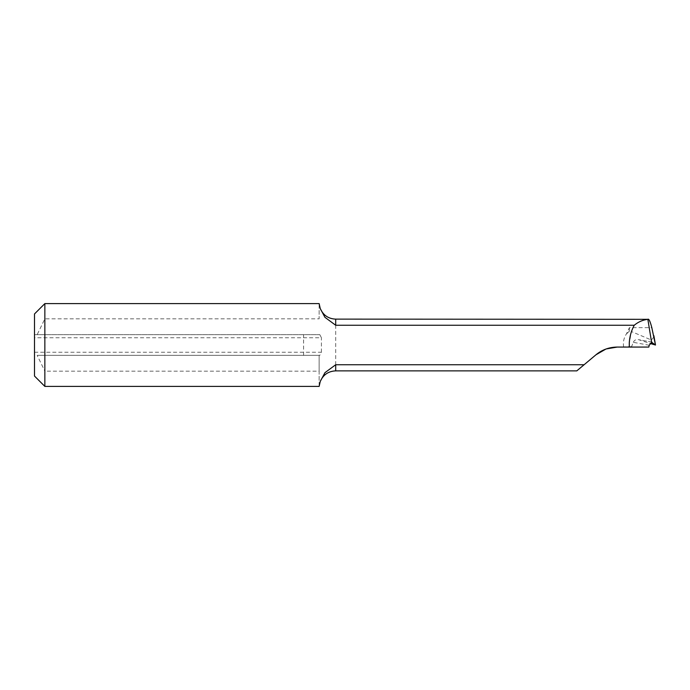 <?xml version="1.0" encoding="UTF-8"?>
<svg xmlns="http://www.w3.org/2000/svg" width="690" height="690" viewBox="0 0 690 690"><rect width="100%" height="100%" fill="white"/><g stroke="black" fill="none" stroke-linecap="round" stroke-linejoin="round"><path stroke-width="0.52" stroke-dasharray="3.45 2.59" d="M34.5 376.05L34.5 334.65L319.806 334.65L37.165 334.65L44.85 318.84L319.142 318.84L319.142 303.6M319.142 304.307L319.142 318.84M649.195 345.267A1293.69 86.319 -163 0 0 633.291 342.309L631.428 347.07L648.816 347.07M631.557 346.656L617.214 347.07M633.291 342.309C634.455 340.015 636.24 339.135 638.621 339.67L649.997 343.439M651.826 342.085L638.621 339.67A1289.55 86.043 17 0 1 651.722 342.102M652.085 344.129L651.369 340.006L631.307 331.502L628.771 347.07M319.142 386.4L319.142 371.16L44.85 371.16L44.85 386.4M44.85 303.6L44.85 318.84M37.165 334.65L34.5 334.65L34.5 313.95M319.142 371.16L319.142 355.35L37.165 355.35L44.85 371.16M34.5 352.245L321.419 352.245L319.806 355.35L37.165 355.35M319.142 385.693L319.142 355.35L319.806 355.35M623.613 347.07C622.923 342.171 623.855 337.815 626.399 333.986L629.409 327.664L651.817 327.664M606.277 348.933L605.82 349.097M595.927 354.815L584.102 364.743M319.806 334.65L321.419 337.755L34.5 337.755M321.419 352.245L321.419 337.755M629.409 327.664L629.409 331.166L631.307 331.502M651.369 340.006L654.042 336.755M629.409 331.166L626.399 333.986M335.702 319.125L335.702 370.875M303.591 355.35L303.591 334.65"/><path stroke-width="1.03" d="M335.702 319.125L647.858 319.315C648.841 318.495 650.161 321.281 651.817 327.664L655.474 344.983L651.576 342.274L647.858 319.315C642.744 319.97 638.207 321.954 634.248 325.257C631.272 330.777 629.625 336.668 629.289 342.93L629.289 347.07L617.214 347.07C609.158 347.173 602.059 349.752 595.927 354.815L584.102 364.743L335.702 364.743L324.964 372.66L320.264 381.432L319.142 386.4L44.85 386.4L44.85 303.6L319.142 303.6L320.264 308.568L324.956 317.331L335.702 325.257L335.702 319.125C328.388 318.78 323.248 315.261 320.264 308.568M629.289 347.07L648.816 347.07L649.195 345.267L651.938 342.145A1289.55 86.043 17 0 0 651.722 342.102M649.997 343.439L655.5 345.017L653.87 335.711M634.248 325.257L335.702 325.257M44.85 303.6L34.5 313.95L34.5 376.05L44.85 386.4M617.214 347.07L606.277 348.933M605.82 349.097L595.927 354.815M320.264 381.432C323.248 374.739 328.388 371.22 335.702 370.875L576.797 370.875L584.102 364.743M654.042 336.755L653.982 336.237M335.702 370.875L335.702 364.743"/></g></svg>
